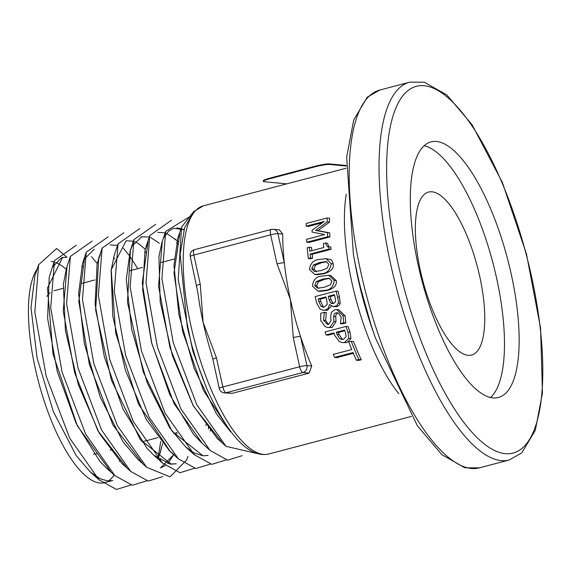 <?xml version="1.0" encoding="UTF-8"?>
<svg xmlns="http://www.w3.org/2000/svg" width="571" height="571" viewBox="0 0 571 571"><rect width="100%" height="100%" fill="white"/><g stroke="black" fill="none" stroke-linecap="round" stroke-linejoin="round"><path stroke-width="0.86" d="M112.787 480.475L107.755 480.918L100.26 478.841L90.182 471.874L76.15 455.487L53.374 411.698L37.115 358.096L30.991 307.648L34.852 276.007L38.628 264.73L34.824 312.016L46.187 376.225L69.769 438.3L99.026 479.826L116.455 489.454L130.966 485.007M37.258 268.82A114.207 38.171 75.2 0 0 40.969 390.685A114.207 38.171 75.2 0 0 99.811 483.016A114.207 38.171 75.2 0 0 104.536 482.659L112.787 480.482M110.296 471.132L105.999 467.635L99.904 461.425L76.093 423.247L57.25 371.428L47.614 318.539L49.192 277.37L54.473 260.669L50.719 307.94L62.075 372.071L85.621 434.067L114.835 475.579L132.308 485.279L146.84 480.811M52.753 266.907L61.311 257.906L62.56 257.5M81.76 265.893L83.045 267.207M108.369 480.953A114.207 38.171 75.2 0 0 114.107 474.915M119.553 461.247A114.207 38.171 75.2 0 0 119.939 459.605M66.1 269.226A114.207 38.171 75.2 0 0 55.508 262.453M54.052 261.982A114.207 38.171 75.2 0 0 51.09 261.411M38.628 264.73L56.65 248.506L66.957 257.236L62.546 257.521L47.507 287.912L52.989 353.92L77.313 425.809L110.36 471.196M67.028 266.443L63.231 311.109L74.637 372.677L98.026 431.012L126.262 467.021L121.958 463.524L99.34 433.353L78.355 384.654L65.415 330.659L63.331 284.444L66.614 267.692L70.383 256.429L66.607 303.722L77.977 367.91L101.552 429.97L130.795 471.475L148.217 481.082L162.721 476.635M142.136 462.817L137.847 459.334L122.929 441.668L100.303 397.316L84.358 343.599L78.634 293.508L82.509 263.452L84.201 259.177L94.329 249.142M113.529 257.535L114.807 258.834M162.535 443.667L160.444 452.125L157.996 458.606L159.966 453.538L162.521 443.646M114.8 258.863L113.522 257.557M84.558 258.435L78.805 301.374L89.34 364.277L113.037 425.209L142.2 462.888M171.293 464.194L176.332 463.752L170.151 464.073L153.656 455.087L146.683 447.864L122.958 409L104.379 356.918L95.129 304.236L97.113 263.695L100.41 254.352M110.21 244.952L117.569 245.352M173.748 454.694L167.788 463.595M165.469 465.551L160.444 467.927M160.43 467.942L173.741 454.687M98.762 258.171L95.635 310.074L111.416 380.172L140.345 439.713L171.279 464.194M173.905 454.459L169.601 450.969L146.147 419.285L125.384 370.179L112.801 316.234L111.124 270.526L114.264 255.151L118.033 243.896M126.105 240.784L133.428 241.155M134.835 241.669L138.268 243.46L145.291 249.17M126.084 240.776L111.202 269.762L115.692 333.143L138.368 403.825L170.308 451.604M208.087 455.387L203.062 455.815L193.912 452.903L185.511 446.786L169.708 427.815L147.239 382.927L131.615 329.103L126.298 279.383L130.167 250.897L132.251 245.808L141.986 236.594M210.692 428.314L210.192 431.091M210.178 431.069L210.678 428.293M159.316 243.239L150.708 237.493M149.331 236.979L141.116 236.865M130.416 250.148L127.454 302.18L143.3 372.142L172.185 431.44L203.048 455.822L208.087 455.394M209.493 449.891L201.32 442.539L193.455 434.26L169.823 394.732L151.522 342.407L142.65 289.947L145.048 250.055L148.067 241.79M157.867 232.397L165.205 232.797M166.589 233.311L177.06 240.784M177.067 240.791L178.352 242.104M178.352 242.125L177.067 240.812M177.053 240.805L175.268 239.121M148.082 241.711L142.272 282.945L151.807 343.549L174.048 403.59L202.213 443.346M226.066 446.344L217.187 438.357L192.962 405.196L172.421 355.69L160.194 301.823L158.931 256.636L161.914 242.618L165.683 231.355L161.914 278.641L173.284 342.8L196.845 404.832L226.073 446.344L255.887 453.267M163.97 237.579L168.638 231.084L173.755 228.229L183.99 229.813M183.983 229.835L182.456 229.128M181.1 228.621L176.853 227.865M162.314 241.412L158.545 286.114L169.972 347.66L193.362 405.952L221.584 441.925M230.563 431.769L216.495 413.939L194.19 368.516L178.887 314.621L173.969 265.287L177.824 238.35L179.858 233.361M179.865 233.332L173.998 272.988L182.613 331.408L203.49 390.471L230.641 431.869M196.681 285.636A5.746 0.664 -12.4 0 1 196.66 285.607A5.746 0.664 -12.4 0 1 200.25 284.18L193.847 255.051A5.746 0.664 167.6 0 0 190.257 256.472L197.844 292.466A128.325 42.889 -104.8 0 1 197.766 291.867M212.862 359.273L219.264 388.401A5.746 0.664 -12.4 0 1 222.854 386.974L216.452 357.846A5.746 0.664 167.6 0 0 212.862 359.273L211.149 352.871A128.325 42.889 -104.8 0 1 203.112 322.394L200.25 284.18M216.452 357.846L203.112 322.394A128.325 42.889 -104.8 0 1 197.844 292.466M232.276 393.333L224.332 392.891A5.746 5.375 95.5 0 0 226.102 392.748A5.746 1.92 -104.8 0 1 222.854 386.974L299.661 366.746A5.746 1.92 75.2 0 0 302.908 372.513L309.082 373.106L232.276 393.333L226.102 392.748L302.908 372.513A5.746 5.375 95.5 0 0 306.92 365.561L300.517 336.433A5.746 0.664 167.6 0 0 293.258 337.618L299.661 366.746A5.746 0.664 -12.4 0 1 306.92 365.561L311.759 366.025L309.082 373.106M282.752 234.096L277.913 233.632A5.746 0.664 167.6 0 0 270.654 234.824A5.746 1.92 75.2 0 1 271.211 229.456A5.746 5.746 0 0 1 273.224 229.292L279.319 229.877L282.752 234.096A128.325 42.889 75.2 0 0 284.315 262.76L277.913 233.632A5.746 5.375 95.5 0 0 273.224 229.292A5.746 5.375 95.5 0 0 271.446 229.442A5.746 1.92 75.2 0 0 271.211 229.456L194.404 249.684A5.746 1.92 -104.8 0 0 193.847 255.051L270.654 234.824L277.056 263.952A5.746 0.664 -12.4 0 1 284.315 262.76A128.325 42.889 75.2 0 0 290.396 299.404L293.258 337.618M277.056 263.952L290.396 299.404A128.325 42.889 75.2 0 0 300.517 336.433A128.325 42.889 75.2 0 0 311.759 366.025M334.099 333.6L328.197 335.156L326.055 334.949L333.864 332.893A134.071 44.809 75.2 0 0 334.734 335.434L339.338 341.622L342.293 342.579L344.734 342.379L348.731 338.367L347.917 332.101A134.071 44.809 -104.8 0 1 345.99 326.434L325.049 331.951A134.071 44.809 75.2 0 0 326.055 334.949M345.99 326.434L348.117 326.641A128.325 42.889 75.2 0 0 350.08 332.308L350.937 338.574L346.961 342.593L342.293 342.579M325.313 243.032L323.4 243.539A134.071 44.809 75.2 0 0 323.771 247.536L309.739 251.233A134.071 44.809 -104.8 0 1 309.361 247.236L307.219 247.793A134.071 44.809 75.2 0 0 308.354 258.556L310.496 257.992A134.071 44.809 -104.8 0 1 310.039 254.074L328.91 249.099A134.071 44.809 -104.8 0 1 328.668 246.815L327.576 246.879L325.313 243.032L327.476 243.239L328.867 246.829M328.668 246.815L330.802 247.015A128.325 42.889 75.2 0 0 331.03 249.306L312.151 254.273A128.325 42.889 75.2 0 0 312.594 258.192L310.453 258.756L308.354 258.556M309.361 247.236L311.516 247.436A128.325 42.889 75.2 0 0 311.802 250.69M326.041 258.656L330.602 259.548L332.144 260.897L333.278 263.895C334.021 268.506 330.773 271.825 323.536 273.844L316.769 274.672L314.728 274.473L321.502 273.652C326.905 273.43 330.145 270.112 331.223 263.702L326.041 258.656L319.282 259.491C313.736 259.812 310.446 263.131 309.411 269.448L314.728 274.473M327.154 217.951L329.574 218.179A128.325 42.889 75.2 0 0 329.517 222.133L317.897 230.655L329.724 232.875A128.325 42.889 75.2 0 0 329.938 236.929L308.99 242.447L306.784 242.232L327.733 236.715A134.071 44.809 -104.8 0 1 327.49 232.661L315.599 230.441L327.154 221.912A134.071 44.809 -104.8 0 1 327.154 217.951L306.213 223.461A134.071 44.809 75.2 0 0 306.199 226.173L308.576 226.394L322.394 222.754M336.083 291.082L338.103 291.274A128.325 42.889 75.2 0 0 339.524 297.198L340.188 303.294L339.574 304.893L336.947 306.641L333.236 306.584L336.126 305.963L337.09 305.242L338.153 303.101C338.667 303.379 338.446 301.345 337.497 296.999A134.071 44.809 -104.8 0 1 336.083 291.082L315.135 296.599A134.071 44.809 75.2 0 0 316.677 303.008L320.031 308.997L323.165 310.281L325.391 310.074L328.225 308.376L329.481 304.507L333.236 306.584M331.416 306.027L327.44 310.274L323.165 310.281M328.718 275.293L330.752 275.486L336.233 280.561C337.111 285.286 333.978 288.619 326.84 290.546L320.024 291.36L318.004 291.167L324.82 290.353C330.359 290.061 333.485 286.728 334.206 280.368L328.718 275.293L321.923 276.121C316.413 276.357 313.236 279.683 312.394 286.114L318.004 291.167M336.776 309.582L338.824 309.775L345.091 315.92L345.833 322.972L342.507 323.85L340.402 323.643L343.735 322.772L343.021 315.72L336.776 309.582L334.842 309.753L331.465 312.201L330.68 316.398L330.944 320.709L328.596 324.328L327.397 324.435L323.564 320.238L324.285 312.587A134.071 44.809 -104.8 0 1 324.221 312.373L320.724 313.293C320.638 319.317 320.802 321.916 321.223 321.088L324.928 326.455L327.426 327.433L330.024 327.326L333.892 321.473L333.607 316.57L334.306 313.814L336.012 312.78L337.818 312.872L338.988 313.636L340.666 316.555C341.351 316.348 341.244 318.639 340.337 323.429A134.071 44.809 75.2 0 0 340.402 323.643M336.012 312.78L338.061 312.979L336.811 313.572L335.755 315.463L335.984 321.673L332.136 327.533L327.904 327.49M324.221 312.373L326.269 312.565A128.325 42.889 75.2 0 0 326.334 312.787L325.641 320.431L328.468 324.357M353.485 341.479A128.325 42.889 75.2 0 0 361.257 359.773L358.774 360.422L356.325 360.187L358.802 359.537A134.071 44.809 -104.8 0 1 351.258 341.265L353.485 341.479M353.328 353.306L336.883 357.639L334.542 357.41L353.014 352.55A134.071 44.809 75.2 0 0 356.325 360.187M346.033 168.259L203.369 205.831A128.325 42.889 -104.8 0 0 190.892 325.613A128.325 42.889 -104.8 0 0 263.417 454.416A128.325 42.889 -104.8 0 0 268.727 454.009C249.256 458.213 228.621 436.487 206.809 388.844L197.273 363.32L192.106 346.347L187.309 327.055M436.53 141.487A132.151 44.167 75.2 0 0 431.062 141.901A132.151 44.167 75.2 0 0 420.035 273.109A132.151 44.167 75.2 0 0 492.909 397.908A132.151 44.167 75.2 0 0 498.376 397.495A132.151 44.167 75.2 0 0 509.411 266.286A132.151 44.167 75.2 0 0 436.53 141.487M345.448 332.558L346.076 336.79L343.478 339.267L341.629 339.424L339.909 338.803L336.94 334.313A134.071 44.809 -104.8 0 1 336.24 332.265L344.591 330.067A134.071 44.809 75.2 0 0 345.448 332.558M336.24 332.265L338.382 332.472A128.325 42.889 75.2 0 0 339.095 334.52L342.1 339.01L342.885 339.388M344.827 330.773L338.382 332.472M339.909 338.803L342.1 339.01M328.91 249.099L331.03 249.306M310.039 254.074L312.151 254.273M310.496 257.992L312.594 258.192M327.247 268.134L320.981 270.633L314.464 271.518L311.737 268.834L313.493 264.915L319.703 262.503L326.198 261.589L328.896 264.316L327.247 268.134M326.848 261.739L321.773 262.696L315.563 265.115L313.793 269.027L316.512 271.717M327.154 221.912L329.517 222.133M315.599 230.441L317.897 230.655M327.49 232.661L329.724 232.875M327.733 236.715L329.938 236.929M306.199 226.173L324.242 221.42L312.059 230.299A134.071 44.809 75.2 0 0 312.109 232.076L324.649 234.567L306.606 239.313A134.071 44.809 75.2 0 0 306.784 242.232M335.098 297.52L335.577 301.724L333.685 303.444L332.122 303.608L330.659 302.901L329.096 299.661A134.071 44.809 -104.8 0 1 328.275 296.292L334.406 294.679A134.071 44.809 75.2 0 0 335.098 297.52M326.769 300.267L327.226 304.329L324.442 307.005L323.272 307.169L320.959 306.192L318.796 301.352A134.071 44.809 -104.8 0 1 318.211 298.94L325.948 296.899A134.071 44.809 75.2 0 0 326.769 300.267M328.275 296.292L330.302 296.485A128.325 42.889 75.2 0 0 331.13 299.854L333.278 303.536M334.57 295.357L330.302 296.485M318.211 298.94L320.238 299.133A128.325 42.889 75.2 0 0 320.823 301.545L322.993 306.384L324.05 307.091M326.112 297.584L320.238 299.133M338.153 303.101L340.188 303.294M320.959 306.192L322.993 306.384M324.157 287.313L317.604 288.205L314.721 285.5L316.32 281.567L322.487 279.148L329.017 278.241L331.879 280.982L330.388 284.815L324.157 287.313M329.653 278.384L324.514 279.34L318.347 281.76L316.748 285.693L317.712 287.577L318.968 288.255M343.735 322.772L345.833 322.972M324.285 312.587L326.334 312.787M358.802 359.537L361.257 359.773M351.258 341.265L348.774 341.922A134.071 44.809 75.2 0 0 351.765 349.531L333.293 354.391A134.071 44.809 75.2 0 0 334.542 357.41M97.156 263.495L91.56 256.65M76.293 245.237L54.473 260.669M157.974 458.592L160.729 441.483M92.202 241.048L70.383 256.429M176.896 433.696L176.967 432.625M137.768 268.655L130.409 257.15M128.932 255.123L123.357 248.306M108.083 236.865L86.285 252.175L82.481 299.461L93.844 363.677L117.433 425.759L146.69 467.278L170.03 476.878L186.646 459.976M186.653 459.955L187.987 456.35M146.29 252.974L144.813 250.955M123.943 232.683L102.13 248.114L98.369 295.393L109.732 359.523L133.279 421.526L162.492 463.038L179.965 472.724L194.497 468.256M208.386 428.9L208.672 425.338M139.859 228.493L118.04 243.888L114.257 291.181L125.627 355.362L149.202 417.401L178.438 458.913L195.867 468.527L210.378 464.087M178.066 244.602L176.596 242.582M155.733 224.317L133.942 239.62L130.138 286.906L141.501 351.136L165.09 413.218L194.347 454.737L211.77 464.359L226.273 459.905M171.6 220.135L149.788 235.559L146.026 282.838L157.389 346.975L180.943 408.979L210.157 450.49L227.622 460.176L242.154 455.708M189.586 216.809L165.69 231.355M193.826 211.448L181.592 227.072L178.209 279.711L192.655 350.487L203.419 380.35M490.546 397.523A132.151 44.167 75.2 0 0 492.773 262.31A132.151 44.167 75.2 0 0 424.232 145.726M432.083 191.799A84.272 28.165 75.2 0 0 428.593 192.063A84.272 28.165 75.2 0 0 421.562 275.736A84.272 28.165 75.2 0 0 468.034 355.319A84.272 28.165 75.2 0 0 471.518 355.055A84.272 28.165 75.2 0 0 478.555 271.382A84.272 28.165 75.2 0 0 432.083 191.799M93.43 453.974A84.272 28.165 75.2 0 0 93.951 454.009A84.272 28.165 75.2 0 0 96.892 453.717M50.227 292.652A84.272 28.165 75.2 0 0 46.965 296.385M270.526 178.559L270.404 177.995A11.491 1.32 167.6 0 0 263.224 180.85L263.345 181.407A11.491 1.32 -12.4 0 1 270.526 178.559L315.035 166.832A11.491 1.32 -12.4 0 1 329.553 164.462L346.119 166.04M270.404 177.995L314.914 166.275L315.035 166.832M329.553 164.462L329.431 163.906A11.491 1.32 167.6 0 0 314.914 166.275M329.431 163.906L346.14 165.497M286.77 183.862L264.095 181.699A11.491 1.32 -12.4 0 1 263.345 181.407M346.262 194.24A128.325 42.889 75.2 0 0 352.05 283.166A128.325 42.889 75.2 0 0 398.801 393.712M371.742 327.39A142.493 47.621 -104.8 0 1 358.295 279.733A142.493 47.621 -104.8 0 1 355.383 265.287L358.295 279.74L371.742 327.39L375.383 337.868A191.578 64.031 75.2 0 1 357.303 273.795A191.578 64.031 75.2 0 1 353.399 254.373L355.383 265.287M424.274 85.743A189.608 63.374 -104.8 0 1 531.437 276.064A189.608 63.374 -104.8 0 1 505.164 453.652A189.608 63.374 -104.8 0 1 398.001 263.324A189.608 63.374 -104.8 0 1 424.274 85.743M390.742 264.516A195.353 65.294 75.2 0 0 501.152 460.604A195.353 65.294 75.2 0 0 509.239 459.99L521.787 452.874L535.291 430.37L542.45 393.098L540.573 328.075L526.462 254.002L502.359 182.427L471.996 124.628L446.793 94.929L424.282 82.203L409.728 82.16A195.353 65.294 75.2 0 0 390.742 264.516M509.239 459.99L479.39 467.849A195.353 65.294 -104.8 0 1 471.303 468.47A195.353 65.294 -104.8 0 1 360.893 272.374A195.353 65.294 -104.8 0 1 379.886 90.025L409.728 82.16M336.94 334.313L339.095 334.52M347.917 332.101L350.08 332.308M344.734 342.379L346.961 342.593M348.731 338.367L350.937 338.574M319.703 262.503L321.773 262.696M321.502 273.652L323.536 273.844M331.223 263.702L333.278 263.895M313.493 264.915L315.563 265.115M311.737 268.834L313.793 269.027M329.096 299.661L331.13 299.854M318.796 301.352L320.823 301.545M337.497 296.999L339.524 297.198M334.899 306.441L336.947 306.641M325.391 310.074L327.44 310.274M330.659 302.901L332.693 303.094M314.721 285.5L316.748 285.693M316.32 281.567L318.347 281.76M322.487 279.148L324.514 279.34M334.206 280.368L336.233 280.561M324.82 290.353L326.84 290.546M343.021 315.72L345.091 315.92M323.564 320.238L325.641 320.431M333.607 316.57L335.677 316.769M333.892 321.473L335.984 321.673M330.024 327.326L332.136 327.533M194.404 249.684A5.746 5.746 0 0 0 190.257 256.472M219.264 388.401A5.746 5.746 0 0 0 224.332 392.891M268.727 454.009L411.391 416.437M203.369 205.831L193.612 211.663L184.554 227.957L180.143 254.452L187.302 327.04L189.344 335.791M479.39 467.849L464.93 467.835L441.89 454.702L417.394 425.788L375.383 337.868M379.886 90.025L367.31 97.163L353.727 119.939L346.647 157.168L353.399 254.373M99.026 479.826L90.182 471.874M114.828 475.579L105.999 467.635M130.795 471.475L121.958 463.524M86.285 252.175L82.509 263.452M146.683 467.278L137.847 459.334M102.13 248.114L98.355 259.377M162.485 463.024L153.656 455.087M178.43 458.913L169.601 450.969M133.942 239.627L130.167 250.897M194.347 454.737L185.511 446.786M149.788 235.552L146.012 246.815M181.328 227.879L177.824 238.35M110.153 450.219L112.772 449.534M141.922 441.854L157.789 437.679M173.691 433.489L176.311 432.797M205.467 425.117L208.08 424.431M53.988 290.725L63.017 288.348M82.003 283.344L94.786 279.976M129.653 270.797L142.443 267.428M161.429 262.424L174.205 259.063"/></g></svg>
